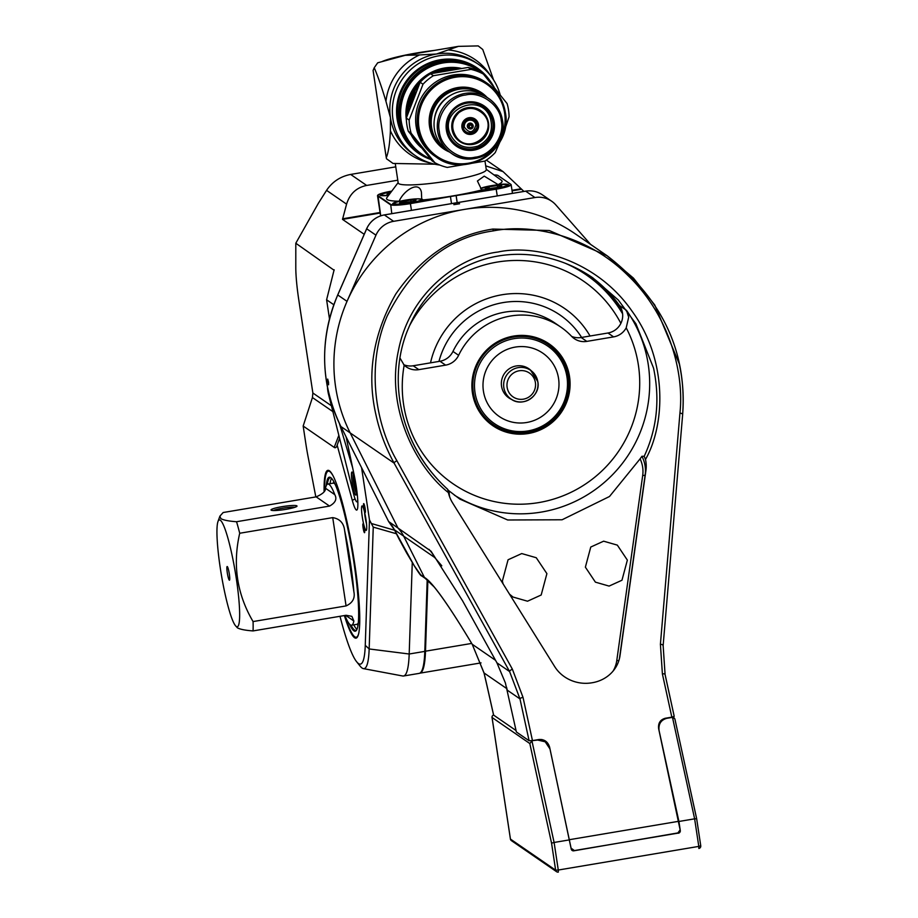 <?xml version="1.0" encoding="UTF-8"?>
<svg xmlns="http://www.w3.org/2000/svg" width="918" height="918" viewBox="0 0 918 918"><rect width="100%" height="100%" fill="white"/><g stroke="black" fill="none" stroke-linecap="round" stroke-linejoin="round"><path stroke-width="1.38" d="M363.78 507.608A4.533 0.597 -99.5 0 0 365.215 512.542A4.533 0.597 -99.5 0 0 365.135 508.538A4.533 0.597 -99.5 0 0 363.712 503.603A4.533 0.597 -99.5 0 0 363.78 507.608M363.103 527.77A4.533 0.597 -99.5 0 0 364.538 532.704A4.533 0.597 -99.5 0 0 364.457 528.699A4.533 0.597 -99.5 0 0 363.035 523.776A4.533 0.597 -99.5 0 0 363.103 527.77M324.088 491.566A85.064 11.119 80.5 0 1 327.829 470.36A85.064 11.119 80.5 0 1 354.589 562.952A85.064 11.119 80.5 0 1 356.058 638.136A85.064 11.119 80.5 0 1 344.376 615.553M362.277 516.88A12.416 1.618 -99.5 0 0 366.374 530.26A12.416 1.618 -99.5 0 0 365.972 519.427A12.416 1.618 -99.5 0 0 362.289 505.979A12.416 1.618 -99.5 0 0 362.277 516.88M364.538 512.037A9.937 1.297 -99.5 0 0 365.066 516.731A9.937 1.297 -99.5 0 0 366.511 523.799M346.097 436.888L354.222 475.272A26.611 3.477 80.5 0 1 356.253 486.551A26.611 3.477 80.5 0 1 356.964 509.949A26.611 3.477 80.5 0 1 352.294 500.367L337.158 445.173L339.591 438.334M620.866 323.343A120.832 118.847 124.5 0 0 515.526 260.46A120.832 118.847 124.5 0 0 409.589 325.649M564.937 263.122A127.545 125.456 -55.5 0 1 586.269 274.884A127.545 125.456 -55.5 0 1 622.599 313.807M412.274 562.436L409.187 654.006A130.287 17.029 80.5 0 1 403.541 676.004L419.147 673.387A130.287 17.029 -99.5 0 0 424.804 651.39L427.203 579.74M485.714 165.848L503.064 171.632L523.926 191.437M397.781 180.203L366.661 185.436C356.494 187.536 349.792 193.767 346.579 204.14L342.517 219.379L364.216 234.308M395.761 166.846L350.653 174.431C340.383 176.451 332.35 181.764 326.556 190.359L318.294 203.406L295.803 243.236L295.791 267.402A49.343 6.449 -99.5 0 0 298.82 300.152L312.866 393.007L312.43 397.551L303.169 426.044L305.855 443.773A43.215 5.646 -99.5 0 0 308.081 456.728L315.826 496.925M334.141 270.282L295.803 243.236M333.819 304.742L326.601 299.784L334.141 269.777M326.601 299.784L329.482 318.856M337.158 445.173A65.603 8.572 80.5 0 1 336.986 445.689A65.603 8.572 80.5 0 1 334.198 447.387L303.169 426.044M403.541 676.004A130.287 17.029 80.5 0 1 402.704 675.992L363.367 668.614A116.46 15.227 80.5 0 1 360.166 666.158L356.654 661.775A111.422 14.562 -99.5 0 0 365.261 645.32L369.472 519.886L361.589 467.71M369.472 519.886L373.247 527.127L369.162 648.957A116.46 15.227 80.5 0 1 363.367 668.614M340.004 616.288A111.422 14.562 -99.5 0 0 356.654 661.775M373.247 527.127L396.392 533.748M371.893 523.662L394.637 530.26M358.1 624.665A77.353 10.109 80.5 0 1 357.676 623.838M334.049 483.338A77.353 10.109 80.5 0 1 334.175 482.432M357.951 625.628A79.097 10.339 80.5 0 1 357.251 624.183M333.532 483.166A79.097 10.339 80.5 0 1 333.716 481.56M326.211 485.771A78.099 10.213 80.5 0 1 327.129 480.332A78.099 10.213 80.5 0 1 330.767 477.635A78.099 10.213 80.5 0 1 351.456 547.357A78.099 10.213 80.5 0 1 357.423 628.061A78.099 10.213 80.5 0 1 356.448 630.31A78.099 10.213 80.5 0 1 349.483 624.102M331.191 477.98A77.353 10.109 -99.5 0 0 330.17 477.796A77.353 10.109 -99.5 0 0 328.001 480.917A77.353 10.109 -99.5 0 0 327.336 484.245M330.032 483.683A77.353 10.109 80.5 0 1 330.687 480.458A77.353 10.109 80.5 0 1 331.559 478.358M332.431 474.79A84.215 11.005 -99.5 0 0 327.003 472.116A84.215 11.005 -99.5 0 0 325.947 474.549A84.215 11.005 -99.5 0 0 324.582 490.717M344.87 615.473A84.215 11.005 -99.5 0 0 354.692 636.759A84.215 11.005 -99.5 0 0 358.605 633.845A84.215 11.005 -99.5 0 0 358.949 632.456M356.7 637.872A84.961 11.108 80.5 0 1 355.53 637.367L354.692 636.759M327.003 472.116L327.588 471.267A84.961 11.108 80.5 0 1 328.529 470.406M356.964 629.358A77.353 10.109 80.5 0 1 353.774 624.837M351.043 625.192A77.353 10.109 -99.5 0 0 355.828 630.356A77.353 10.109 -99.5 0 0 356.735 629.84M438.953 361.428A79.614 78.305 -55.5 0 1 497.281 303.801A79.614 78.305 -55.5 0 1 574.438 327.818A79.614 78.305 -55.5 0 1 581.622 337.434M590.056 336.011A87.589 86.154 124.5 0 0 580.394 322.516A87.589 86.154 124.5 0 0 493.85 296.537A87.589 86.154 124.5 0 0 430.519 362.851M427.88 580.279L425.493 651.195A130.195 17.017 80.5 0 1 419.847 673.181A130.195 17.017 80.5 0 1 419.755 673.192M353.889 490.786A11.682 1.526 -99.5 0 0 355.84 495.089A11.682 1.526 -99.5 0 0 356.104 488.422A11.682 1.526 -99.5 0 0 353.912 476.339A11.682 1.526 -99.5 0 0 351.961 472.036A11.682 1.526 -99.5 0 0 351.686 478.703A11.682 1.526 -99.5 0 0 353.889 490.786M327.485 387.35A5.841 0.769 -99.5 0 0 328.575 394.522L353.464 493.459A18.555 2.421 -99.5 0 0 356.976 501.859A18.555 2.421 -99.5 0 0 357.733 499.656M352.592 467.606L339.385 423.45M353.12 473.826A10.167 1.331 -99.5 0 0 354.933 489.019A10.167 1.331 -99.5 0 0 356.345 493.023M354.291 477.808L353.705 477.911L354.233 477.578M355.461 483.671L354.314 483.866L353.705 477.911M354.314 483.866L356.161 489.03M459.597 203.762L453.859 204.68L459.597 203.762M590.538 244.349L555.815 204.909A23.375 22.984 -55.5 0 0 534.942 197.542L393.615 221.318A23.375 22.984 124.5 0 0 375.955 235.169L347.027 301.356A155.119 152.572 124.5 0 0 335.644 387.121A155.119 152.572 124.5 0 0 350.171 432.894L397.953 527.988L388.647 521.573A35.056 34.482 -55.5 0 1 394.407 529.766L398.986 538.889M328.541 382.232L328.564 384.791L327.669 381.636L327.692 379.065L328.541 382.232M441.787 565.798L434.673 557.478L403.679 536.158L424.38 577.353A2.926 2.869 124.5 0 0 425.298 578.42L421.523 575.816A2.926 2.869 124.5 0 1 420.593 574.748L424.38 577.353A2.926 2.869 124.5 0 0 425.298 578.42L434.237 587.038C443.486 598.364 456.166 617.493 472.277 644.425L484.073 673.169A2.926 1.308 166.6 0 0 484.153 673.353M399.02 538.958L406.651 552.98A2.926 1.641 149.2 0 0 406.72 553.141A2.926 1.641 149.2 0 0 406.823 553.279M406.651 552.98L414.236 565.706A2.926 1.641 149.2 0 0 414.316 565.855A2.926 1.641 149.2 0 0 414.42 565.993M414.236 565.706L420.593 574.748M613.086 671.081A32.715 30.42 9.9 0 0 616.781 660.524L642.703 475.375A32.715 30.42 9.9 0 0 640.098 458.851L641.934 456.28L644.207 456.292C656.978 428.74 660.099 399.364 653.57 368.164L635.922 323.779L618.284 300.014L592.833 277.856C577.238 267.149 560.026 259.989 541.207 256.374C513.128 251.452 486.827 255.399 462.316 268.251C437.163 282.4 419.251 302.309 408.59 327.967C386.971 377.516 398.882 444.989 447.709 489.351L447.709 489.351C424.162 467.905 408.808 441.627 401.659 410.53M640.098 458.851L609.495 496.5L562.091 519.772L507.688 519.99L459.861 499.105L449.154 490.969A32.715 30.42 9.9 0 0 449.648 496.89M447.869 489.868L449.154 490.969M400.041 358.135L404.184 365.169A120.063 118.089 124.5 0 0 403.61 404.54A120.063 118.089 124.5 0 0 538.797 502.582A120.063 118.089 124.5 0 0 638.377 365.043A120.063 118.089 124.5 0 0 626.202 327.829L628.692 317.192L626.478 310.33A128.83 126.707 -55.5 0 1 648.246 364.503A128.83 126.707 -55.5 0 1 592.11 491.773A128.83 126.707 -55.5 0 1 454.479 495.215M590.744 276.456A128.83 126.707 -55.5 0 1 619.535 305.556A17.522 17.235 -55.5 0 1 607.957 333.004L581.174 337.503L586.82 341.393A17.522 17.235 -55.5 0 1 571.57 336.309A70.112 68.953 124.5 0 0 560.726 327.026A70.112 68.953 124.5 0 0 458.621 355.312A17.522 17.235 -55.5 0 1 445.62 365.135L418.837 369.644A17.522 17.235 -55.5 0 1 404.184 365.169M569.539 376.621A49.664 48.849 -55.5 0 1 528.355 433.514A49.664 48.849 -55.5 0 1 472.437 392.961A49.664 48.849 -55.5 0 1 513.621 336.068A49.664 48.849 -55.5 0 1 569.539 376.621M473.16 392.72A48.78 47.988 124.5 0 0 493.207 424.896A48.78 47.988 124.5 0 0 546.302 425.527A48.78 47.988 124.5 0 0 568.552 376.678A48.78 47.988 124.5 0 0 548.505 344.514A48.78 47.988 124.5 0 0 495.41 343.871A48.78 47.988 124.5 0 0 473.16 392.72M496.156 426.422A48.78 47.988 -55.5 0 1 492.002 424.036M509.501 594.141L512.99 597.033L527.529 601.21L541.184 595.002L546.899 573.635L536.261 557.731L521.734 553.565L508.067 559.773L502.353 581.128L503.121 583.917M627.361 560.106L621.968 580.233L609.093 586.086L595.403 582.15L585.374 567.163L590.767 547.036L603.631 541.184L617.332 545.12L627.361 560.106M662.394 673.927A2.926 1.01 -12.3 0 1 665.068 674.363A2.926 1.01 -12.3 0 1 665.068 674.5L674.202 716.338L671.838 717.153L662.394 673.927L660.409 644.252L679.94 413.134C684.472 371.308 668.315 314.059 627.981 275.515C588.472 236.029 532.888 223.177 493.436 230.866C448.122 237.326 412.71 265.704 387.212 316.01C365.972 364.916 375.072 423.347 396.897 460.744A2.926 0.861 151 0 0 394.132 463.142C385.709 447.869 379.65 431.77 375.955 414.856C366.557 374.039 373.156 333.762 395.773 294.047C421.637 256.684 453.985 235.019 492.817 229.064L549.285 230.521L606.993 255.686L633.454 278.12L654.764 304.994L679.274 363.838C682.923 380.763 684.036 397.689 682.602 414.615A2.926 1.067 4.8 0 0 682.659 414.431L663.14 645.561A2.926 1.067 4.8 0 1 663.083 645.744M396.897 460.744L512.37 669.153L523.019 697.37L532.463 740.596L529.112 740.746L516.375 731.979L505.382 682.923L496.936 662.842L462.592 600.842L431.07 551.248L397.953 527.999L350.171 432.894A155.119 152.572 -55.5 0 1 335.644 387.121A155.119 152.572 -55.5 0 1 406.399 231.784A155.119 152.572 -55.5 0 1 575.219 233.815L606.993 255.686M495.548 660.317L472.208 644.264L484.061 672.974A192.803 25.199 80.5 0 1 486.953 685.448L493.597 714.996A2.341 2.295 -55.5 0 0 492.071 717.566L510.442 839.086L555.642 870.184L551.557 843.172L529.812 743.534L531.958 740.998L554.105 842.46L551.557 843.172M532.463 740.596L539.061 739.495C544.351 739.197 547.862 741.744 549.607 747.114L571.088 848.175L574.381 850.561L677.713 833.177L680.135 829.838L658.654 728.777C657.999 723.212 660.203 719.712 665.24 718.266L671.838 717.153M569.803 839.626L678.838 821.277M523.019 697.37A2.926 1.01 167.7 0 0 519.978 698.908L509.605 671.551L496.936 662.842M674.202 716.338L665.068 674.363L663.14 645.561A2.926 1.067 4.8 0 0 660.409 644.252M512.37 669.153A2.926 0.861 151 0 0 509.605 671.551L394.132 463.142L340.899 426.514L388.67 521.608L394.373 529.743L403.679 536.158A35.056 34.482 124.5 0 0 397.953 527.999M644.207 456.292L645.492 459.482A35.056 32.6 -170.1 0 1 645.939 470.418L620.017 655.578A35.056 32.6 -170.1 0 1 619.857 656.6A35.056 32.6 -170.1 0 1 592.351 682.717L591.812 682.808A35.056 32.6 -170.1 0 1 554.667 666.56L452.608 502.938A35.056 32.6 -170.1 0 1 448.42 492.633L447.709 489.351M585.787 273.334A128.554 126.443 -55.5 0 1 622.243 311.638M626.202 327.829A17.522 17.235 -55.5 0 1 613.603 336.883L586.82 341.393M571.662 336.401A17.522 17.235 124.5 0 0 581.174 337.503M560.726 327.026L555.08 323.147A70.112 68.953 124.5 0 0 452.964 351.433L458.621 355.312M445.62 365.135L439.974 361.256A17.522 17.235 124.5 0 0 452.964 351.433M439.974 361.256L413.192 365.766A17.522 17.235 -55.5 0 1 403.679 364.664M547.277 343.688A48.78 47.988 -55.5 0 1 550.984 346.717M507.161 689.774L506.552 687.192M506.897 688.58A35.056 18.865 -14.4 0 1 506.885 688.684L484.061 672.974A2.926 1.308 166.6 0 0 484.073 673.169L486.953 685.608A2.926 1.125 167.3 0 0 487.022 685.757M403.679 536.158L424.38 577.353L425.883 578.386C434.099 584.548 449.545 606.511 472.208 644.264A2.926 1.652 149.1 0 0 472.277 644.425M493.632 715.111L516.065 730.544M531.568 740.734L537.673 740.046L545.2 741.801L549.974 748.939L571.191 848.909A2.341 2.295 -55.5 0 0 573.819 850.814L677.897 832.924M569.814 839.821L554.105 842.46L558.282 870.034L555.642 870.184A2.341 2.295 -55.5 0 0 556.606 871.721A2.341 2.341 0 0 0 558.316 872.1L558.282 870.034L698.793 846.396L694.628 818.833L678.918 821.472L680.295 830.56A2.341 2.295 -55.5 0 1 678.356 833.234M672.102 717.107L674.856 718.84L696.659 818.73L700.755 845.811L696.659 818.73L694.628 818.833L672.481 717.371L666.766 718.324C660.88 720.01 658.321 724.095 659.078 730.579L678.918 821.472M674.856 718.84L696.636 818.695M548.253 344.686C559.073 352.374 565.683 362.805 568.081 375.955A48.493 47.702 -55.5 0 1 546.359 425.034A48.493 47.702 -55.5 0 1 493.287 424.598A48.493 47.702 -55.5 0 1 473.481 393.352A48.493 47.702 -55.5 0 1 495.169 344.261A48.493 47.702 -55.5 0 1 548.253 344.686A48.493 47.702 -55.5 0 1 568.07 375.932M558.465 377.895A38.43 37.799 -55.5 0 1 527.265 422.395A38.43 37.799 -55.5 0 1 483.511 391.688A38.43 37.799 -55.5 0 1 514.711 347.188A38.43 37.799 -55.5 0 1 558.465 377.895M511.67 399.456A17.671 17.385 -55.5 0 1 510.924 367.751A17.671 17.385 -55.5 0 1 531.35 370.849M507.861 338.168A43.823 43.1 -55.5 0 1 509.96 337.824M473.183 391.286A43.823 43.1 -55.5 0 1 472.759 389.198M220.263 520.208A54.185 7.08 80.5 0 1 236.362 578.914A54.185 7.08 80.5 0 1 236.339 626.535A54.185 7.08 80.5 0 1 235.456 625.663A54.185 7.08 80.5 0 1 221.318 574.542A54.185 7.08 80.5 0 1 217.956 521.608A54.185 7.08 80.5 0 1 220.263 520.208M235.456 625.663L237.383 627.82C240.091 629.346 245.324 630.368 253.058 630.918A71.57 9.352 -99.5 0 0 253.07 621.566C236.947 594.164 232.495 564.731 239.713 533.255A71.57 9.352 -99.5 0 0 236.546 521.722C228.8 521.183 223.579 520.15 220.871 518.636L219.895 516.157L223.166 512.519L316.171 496.868C322.723 493.999 325.821 491.13 325.488 488.25A71.57 9.352 80.5 0 1 327.818 484.05A71.57 9.352 80.5 0 1 329.069 484.417A71.57 9.352 80.5 0 1 334.772 494.63C337.204 498.956 335.472 502.777 329.551 506.082L236.546 521.722M227.274 566.555A6.942 0.907 -99.5 0 0 227.216 566.532A6.942 0.907 -99.5 0 0 227.297 572.821A6.942 0.907 -99.5 0 0 229.328 580.176A6.942 0.907 -99.5 0 0 229.511 580.176A6.942 0.907 -99.5 0 0 229.225 573.383A6.942 0.907 -99.5 0 0 227.274 566.555M253.058 630.918L346.063 615.278L351.869 616.322L353.878 621.016A71.57 9.352 80.5 0 1 351.56 625.215A71.57 9.352 80.5 0 1 350.309 624.848A71.57 9.352 80.5 0 1 344.927 615.462M327.818 484.05L333.096 483.166A71.57 9.352 80.5 0 1 334.347 483.522A71.57 9.352 80.5 0 1 334.955 484.038M358.307 622.886A71.57 9.352 80.5 0 1 356.838 624.32L351.56 625.215M239.713 533.255L332.718 517.614C339.867 518.819 343.837 523.157 344.64 530.615A71.57 9.352 80.5 0 1 353.889 591.823C355.197 598.226 352.592 602.919 346.075 605.914L253.07 621.566M271.166 510.167A13.15 1.641 171.4 0 1 271.154 510.167A13.15 1.641 171.4 0 1 282.101 506.656A13.15 1.641 171.4 0 1 296.87 505.852A13.15 1.641 171.4 0 1 296.95 506.266A13.15 1.641 171.4 0 1 284.305 509.616A13.15 1.641 171.4 0 1 271.166 510.167M294.919 507.287A11.682 1.457 -8.6 0 0 284.018 508.01A11.682 1.457 -8.6 0 0 273.403 510.546M395.268 163.588L398.194 182.969A44.546 5.542 -8.6 0 0 398.687 183.634A44.546 5.542 -8.6 0 0 445.976 181.339A44.546 5.542 -8.6 0 0 486.288 169.646L484.979 161.017M498.405 184.862L498.187 184.552A15.262 1.905 171.4 0 1 508.411 184.564A15.262 1.905 171.4 0 1 508.492 185.046A15.262 1.905 171.4 0 1 497.499 188.328A15.262 1.905 171.4 0 1 481.434 190.026A58.419 7.275 171.4 0 1 422.016 200.021A15.262 1.905 171.4 0 1 406.295 203.624A15.262 1.905 171.4 0 1 392.87 203.991A15.262 1.905 171.4 0 1 399.043 201.226A58.419 7.275 171.4 0 1 387.178 199.527A58.419 7.275 171.4 0 1 386.857 197.68L398.137 182.625M399.043 201.226L399.032 201.57C403.002 191.128 419.056 180.043 421.408 192.218L421.752 199.975M494.871 175.556A15.262 1.905 171.4 0 1 495.72 175.843A15.262 1.905 171.4 0 1 495.846 176.267M508.331 185.218A14.975 1.859 -8.6 0 0 508.331 185.126A14.975 1.859 -8.6 0 0 508.17 184.897A14.975 1.859 -8.6 0 0 505.852 184.484M481.87 190.256L477.417 180.995L484.234 176.141L498.038 184.564M382.542 193.939A14.975 1.859 -8.6 0 0 380.362 195.282A14.975 1.859 -8.6 0 0 380.385 195.373M388.509 195.477A15.262 1.905 171.4 0 1 380.178 195.259A15.262 1.905 171.4 0 1 391.538 191.426M395.222 202.671A14.975 1.859 -8.6 0 0 393.042 204.014A14.975 1.859 -8.6 0 0 393.076 204.106M450.394 196.555L410.438 203.612A17.763 2.215 171.4 0 1 390.437 204.714L377.734 195.97A17.763 2.215 171.4 0 1 377.527 195.706A17.763 2.215 171.4 0 1 377.631 195.408L377.872 195.086A17.465 2.18 -8.6 0 0 377.975 195.637L390.678 204.381A17.465 2.18 -8.6 0 0 410.357 203.291L496.145 188.856A17.465 2.18 -8.6 0 0 510.649 184.208A17.465 2.18 -8.6 0 0 510.626 184.197L497.923 175.464A17.465 2.18 -8.6 0 0 494.033 174.948M451.507 203.612L450.486 196.877M510.959 184.438L510.97 184.449A17.763 2.215 171.4 0 1 510.97 184.449A17.763 2.215 171.4 0 1 511.154 184.702A17.763 2.215 171.4 0 1 496.236 189.177L456.108 195.591L457.175 202.66M457.21 202.66L456.189 195.913M391.791 191.093A17.465 2.18 -8.6 0 0 377.872 195.086M501.423 180.307A58.419 7.275 171.4 0 1 501.48 180.353A58.419 7.275 171.4 0 1 498.187 184.552M389.565 194.065L389.381 192.849L387.006 194.214L389.484 194.18M389.381 192.849L390.655 192.619M413.077 201.524L416.038 200.09L410.759 200.055L402.532 201.455L399.571 202.889L413.077 201.524M402.75 202.912L402.532 201.455M411.034 201.868L410.759 200.055M489.019 186.847L497.349 185.562L501.813 185.792L497.958 187.306L489.627 188.592L485.152 188.362L489.019 186.847L489.271 188.58M497.613 187.364L497.349 185.562M500.126 94.646A55.505 54.587 124.5 0 0 478.691 64.501A55.505 54.587 124.5 0 0 438.999 55.78A55.505 54.587 124.5 0 0 393.788 98.49A55.505 54.587 124.5 0 0 415.774 155.957A55.505 54.587 124.5 0 0 439.722 165.033M430.783 159.284A51.121 50.283 -55.5 0 1 420.433 153.845A51.121 50.283 -55.5 0 1 399.422 120.132A51.121 50.283 -55.5 0 1 441.822 61.575A51.121 50.283 -55.5 0 1 478.381 69.607A51.121 50.283 -55.5 0 1 492.977 85.259M434.271 50.433A46.738 5.818 -8.6 0 0 382.267 61.46M419.537 54.942L436.452 54.024L458.369 46.37L405.274 55.309L419.537 54.942A57.49 56.549 124.5 0 0 385.95 101.347C381.865 87.577 377.964 76.378 374.223 67.748L373.087 70.491L386.283 157.735C388.475 152.331 389.84 143.346 390.402 130.769L390.425 117.607L385.95 101.347M374.223 67.748L377.688 62.803L405.274 55.309M373.087 70.491L386.283 157.735M373.236 71.535L385.962 155.796A52.578 6.541 -8.6 0 0 385.962 155.796A52.578 6.541 -8.6 0 0 385.962 155.808M458.369 46.37L478.198 45.9L482.753 49.492L493.597 79.969M386.432 158.688L393.053 163.45L434.857 164.207M439.32 131.32C440.319 146.972 459.757 161.098 474.95 157.207C490.705 155.876 504.9 136.22 501.297 120.889C500.287 105.214 480.803 91.077 465.598 95.013C449.946 96.344 435.706 115.932 439.32 131.32M485.381 82.046A44.844 44.11 124.5 0 0 436.578 81.461A44.844 44.11 124.5 0 0 416.129 126.363A44.844 44.11 124.5 0 0 434.547 155.934L436.107 157.001A44.844 44.11 124.5 0 0 484.911 157.586A44.844 44.11 124.5 0 0 505.359 112.684A44.844 44.11 124.5 0 0 486.942 83.113A44.844 44.11 124.5 0 0 438.138 82.528A44.844 44.11 124.5 0 0 417.679 127.441A44.844 44.11 124.5 0 0 436.107 157.001C465.701 179.802 512.99 149.542 505.382 112.719C503.293 100.257 497.154 90.389 486.942 83.113L485.381 82.046M484.188 95.461A33.151 32.612 124.5 0 0 431.586 127.223A33.151 32.612 124.5 0 0 446.653 150.024M502.502 120.499A33.151 32.612 124.5 0 0 488.881 98.639L485.622 96.401A33.151 32.612 124.5 0 0 434.409 129.163A33.151 32.612 124.5 0 0 448.041 151.034L451.3 153.272A33.151 32.612 124.5 0 0 502.513 120.545M494.228 122.083A24.465 24.063 -55.5 0 1 473.94 150.104A24.465 24.063 -55.5 0 1 446.389 130.126A24.465 24.063 -55.5 0 1 466.677 102.105A24.465 24.063 -55.5 0 1 494.228 122.083M493.563 122.117A23.879 23.489 -55.5 0 1 456.682 145.721A23.879 23.489 -55.5 0 1 457.761 106.052A23.879 23.489 -55.5 0 1 493.563 122.117M456.51 145.595A23.879 23.489 124.5 0 0 493.218 121.876A23.879 23.489 124.5 0 0 483.579 106.247M504.625 130.012L509.088 116.77A50.536 49.71 124.5 0 0 508.526 110.091A50.536 49.71 124.5 0 0 507.092 103.573L483.361 74.071A50.536 49.71 124.5 0 0 470.98 69.389L433.388 75.712A50.536 49.71 124.5 0 0 423.003 84.227L409.153 120.051A50.536 49.71 124.5 0 0 409.703 126.718A50.536 49.71 124.5 0 0 411.149 133.236L434.88 162.738A50.536 49.71 124.5 0 0 447.261 167.42L484.842 161.098A50.536 49.71 124.5 0 0 495.238 152.583L500.218 141.303M434.88 162.738L432.034 160.788L408.303 131.285A50.536 49.71 -55.5 0 1 406.858 124.756A50.536 49.71 -55.5 0 1 406.307 118.089L420.157 82.264A50.536 49.71 -55.5 0 1 430.542 73.75L468.134 67.439A50.536 49.71 -55.5 0 1 480.516 72.12L483.361 74.071A50.536 49.71 -55.5 0 1 494.045 87.049M408.303 131.285L411.149 133.236M410.094 106.729A45.866 45.108 -55.5 0 1 415.762 92.144M443.819 71.076A45.866 45.108 -55.5 0 1 451.346 69.779M408.361 111.755A45.039 44.305 -55.5 0 1 418.367 86.177M437.152 72.361A45.039 44.305 -55.5 0 1 454.639 69.263M407.007 115.863A45.866 45.108 -55.5 0 1 424.013 78.569M431.517 73.543A45.866 45.108 -55.5 0 1 459.402 68.575M406.387 120.212A45.866 45.108 -55.5 0 1 461.134 68.334M430.404 158.837A50.536 49.71 -55.5 0 1 421.936 154.167A50.536 49.71 -55.5 0 1 401.166 120.843A50.536 49.71 -55.5 0 1 424.219 70.238A50.536 49.71 -55.5 0 1 479.23 70.893A50.536 49.71 -55.5 0 1 483.316 74.048M421.936 154.167L421.201 153.662A50.536 49.71 -55.5 0 1 400.432 120.338A50.536 49.71 -55.5 0 1 423.485 69.734A50.536 49.71 -55.5 0 1 478.485 70.388L479.23 70.893M421.19 147.614A45.866 45.108 -55.5 0 1 411.264 135.118M420.364 146.593A45.866 45.108 -55.5 0 1 413.685 138.216M468.134 67.439L470.98 69.389M430.542 73.75L433.388 75.712M420.157 82.264L423.003 84.227M406.307 118.089L409.153 120.051M487.63 120.051A24.843 24.43 -55.5 0 1 487.642 120.694M471.45 144.229A24.843 24.43 -55.5 0 1 470.854 144.447M458.415 146.754A23.96 23.558 124.5 0 0 472.472 149.026M489.133 111.755A23.96 23.558 -55.5 0 1 463.636 148.808M492.484 119.937A23.96 23.558 124.5 0 0 485.335 107.613M478.06 146.065C465.483 149.737 456.2 145.79 450.199 134.246C438.988 108.875 481.239 91.582 490.246 117.848C493.7 130.448 489.638 139.857 478.06 146.065M480.699 110.562A18.693 18.394 -55.5 0 1 476.729 143.093A18.693 18.394 -55.5 0 1 459.505 141.372M463.487 108.829A18.693 18.394 -55.5 0 1 488.583 127.958A18.693 18.394 -55.5 0 1 459.631 141.452A18.693 18.394 -55.5 0 1 463.487 108.829M476.304 103A23.673 23.283 -55.5 0 1 481.021 146.123A23.673 23.283 -55.5 0 1 450.864 139.961M456.223 137.998A18.406 18.096 124.5 0 0 483.568 138.125A18.406 18.096 124.5 0 0 484.05 113.97L480.562 110.826A18.406 18.096 124.5 0 0 456.223 137.998M456.751 137.677C470.601 155.567 499.105 131.033 483.694 114.406C475.983 107.073 467.71 106.499 458.862 112.673C451.438 120.522 450.738 128.853 456.751 137.677M475.157 131.905A7.883 7.757 124.5 0 0 474.606 119.489A7.883 7.757 124.5 0 0 464.175 131.136A7.883 7.757 124.5 0 0 475.157 131.905M476.626 120.51A8.469 8.331 -55.5 0 1 475.616 132.399A8.469 8.331 -55.5 0 1 463.819 131.572A8.469 8.331 -55.5 0 1 464.818 119.684A8.469 8.331 -55.5 0 1 476.626 120.51M465.621 132.456A7.883 7.757 124.5 0 0 476.006 120.774A7.883 7.757 124.5 0 0 474.56 119.455M484.038 113.97A18.406 18.096 124.5 0 0 480.562 110.826M465.024 120.132A7.654 7.528 -55.5 0 1 477.383 124.389A7.654 7.528 -55.5 0 1 465.598 132.158A7.654 7.528 -55.5 0 1 462.844 123.31M472.988 125.055A2.777 2.731 -55.5 0 1 468.914 128.509A2.777 2.731 -55.5 0 1 469.362 123.723A2.777 2.731 -55.5 0 1 472.988 125.055M472.173 125.686L471.359 127.843C469.178 127.682 468.731 126.707 470.039 124.905L472.173 125.686M464.359 127.166C469.603 133.89 473.47 133.11 475.96 124.825C474.95 121.394 472.655 119.833 469.087 120.178C465.656 121.245 464.072 123.574 464.359 127.166M469.649 128.864A2.926 2.869 -55.5 0 1 469.626 123.15A2.926 2.869 -55.5 0 1 472.655 124.504M520.919 189.372L512.083 190.852M380.155 213.045L342.517 219.379M342.563 218.805L380.075 212.494M512.003 190.301L520.437 188.89M366.661 185.436L350.653 174.431M326.556 190.359L346.579 204.14M355.082 498.876L352.294 500.367M338.845 435.361L334.198 447.387M332.867 411.608L312.43 397.551M312.866 393.007L331.398 405.767M424.804 651.39L409.187 654.006L369.162 648.957L365.261 645.32M482.363 414.11A46.829 46.061 -55.5 0 1 481.078 412.767M532.853 337.514A46.829 46.061 -55.5 0 1 534.563 338.237M425.493 651.195L471.68 643.426M347.027 301.356L337.755 294.976A155.119 152.572 124.5 0 0 326.36 380.74A155.119 152.572 124.5 0 0 340.899 426.514L388.647 521.573M375.955 235.169L366.672 228.789L337.767 294.942M393.615 221.318L384.344 214.938A23.375 22.984 124.5 0 0 366.672 228.789L366.695 228.754M534.942 197.542L525.67 191.162L384.252 214.95M551.661 201.214L542.377 194.834A23.375 22.984 124.5 0 0 525.67 191.162L525.578 191.185M619.535 305.556L626.478 310.33M493.436 230.866L492.817 229.064M486.953 685.448A2.926 1.125 167.3 0 0 486.953 685.608L493.586 715.053M529.112 740.746L519.978 698.908L507.252 690.152M679.94 413.134A2.926 1.067 4.8 0 1 682.659 414.431C687.031 350.997 661.867 298.12 607.177 255.801M641.934 456.28A35.056 32.6 -170.1 0 1 645.159 474.858L645.939 470.418M642.703 475.375A2.341 0.861 -172 0 0 645.159 474.858L619.443 658.573M619.661 657.621L620.017 655.578M616.781 660.524A2.341 0.861 -172 0 0 618.95 660.352M448.42 492.633C416.267 467.411 385.64 408.808 398.458 350.446C409.807 291.649 459.734 256.615 498.049 252.014C535.584 243.867 596.734 260.207 632.032 311.156C668.522 361.222 664.758 425.608 645.492 459.482M622.014 310.732A128.83 126.707 124.5 0 0 589.826 275.848M607.957 333.004L613.603 336.883M413.192 365.766L418.837 369.644M428.947 549.32A35.056 34.482 -55.5 0 1 434.673 557.478M425.883 578.386A2.926 2.869 124.5 0 0 426.813 579.453M529.812 743.534L492.059 717.486M493.563 714.984A2.341 2.341 0 0 0 492.037 717.532L510.419 839.052A2.341 2.341 0 0 0 511.406 840.624A2.341 2.295 -55.5 0 1 510.442 839.086L510.431 839.006M511.406 840.624L556.606 871.721A2.341 2.295 -55.5 0 0 558.282 872.089L558.351 872.077M700.744 845.857A2.341 2.295 -55.5 0 1 698.873 848.439M680.192 831.651L679.274 831.019M700.755 845.811L698.793 846.396L698.839 848.462A2.341 2.341 0 0 0 700.755 845.811M566.865 376.346A47.036 46.256 124.5 0 0 513.3 338.776A47.036 46.256 124.5 0 0 475.122 393.237A47.036 46.256 124.5 0 0 528.676 430.806A47.036 46.256 124.5 0 0 566.865 376.346M507.161 387.568A14.458 14.218 124.5 0 0 523.627 399.123A14.458 14.218 124.5 0 0 535.366 382.381A14.458 14.218 124.5 0 0 518.899 370.826A14.458 14.218 124.5 0 0 507.161 387.568M537.787 381.647A17.385 17.098 -55.5 0 1 510.97 398.997A17.385 17.098 -55.5 0 1 511.647 370.206A17.385 17.098 -55.5 0 1 537.776 381.555M344.64 530.615L353.889 591.823M332.718 517.614L346.075 605.914M325.488 488.25L334.772 494.63M316.171 496.868L329.551 506.082M353.878 621.016L345.638 615.347M410.357 203.291L411.459 210.348M391.791 213.664L390.678 204.381M377.975 195.637L380.729 215.81M497.258 195.924L496.145 188.856M380.798 195.5L383.231 193.664L391.378 191.644A13.736 1.71 -8.6 0 0 385.262 195.419A13.736 1.71 -8.6 0 0 388.681 195.236M420.501 200.216A13.736 1.71 -8.6 0 0 412.618 199.16A13.736 1.71 -8.6 0 0 395.107 202.763A13.736 1.71 -8.6 0 0 402.991 203.819A13.736 1.71 -8.6 0 0 420.501 200.216M481.422 189.67A13.736 1.71 -8.6 0 0 493.459 188.81A13.736 1.71 -8.6 0 0 505.52 186.09A13.736 1.71 -8.6 0 0 499.771 184.61A13.736 1.71 -8.6 0 0 481.445 188.064A13.736 1.71 -8.6 0 0 480.584 188.454M478.691 64.501L476.144 62.757A55.505 54.587 124.5 0 0 436.452 54.024A55.505 54.587 124.5 0 0 390.425 117.607A55.505 54.587 124.5 0 0 413.226 154.201L415.774 155.957M490.258 81.14A51.81 50.96 124.5 0 0 440.101 59.785A51.81 50.96 124.5 0 0 396.771 106.695A51.81 50.96 124.5 0 0 431.012 159.56M478.381 69.607L477.004 68.666A51.121 50.283 124.5 0 0 440.445 60.622A51.121 50.283 124.5 0 0 398.814 99.959A51.121 50.283 124.5 0 0 419.056 152.893L420.433 153.845M490.35 75.391A57.49 56.549 124.5 0 0 448.868 50.008M390.402 130.769A57.49 56.549 124.5 0 0 430.117 162.945M418.941 127.453A43.823 43.1 124.5 0 0 468.283 163.232A43.823 43.1 124.5 0 0 504.625 113.04A43.823 43.1 124.5 0 0 455.282 77.25A43.823 43.1 124.5 0 0 418.941 127.453M449.522 152.044A33.886 33.335 -55.5 0 1 448.018 90.733A33.886 33.335 -55.5 0 1 487.102 97.411M482.799 94.451L481.617 93.647A33.151 32.612 124.5 0 0 430.416 126.409A33.151 32.612 124.5 0 0 444.037 148.28L445.219 149.083M434.535 118.514A30.466 29.973 -55.5 0 1 450.428 95.415M437.668 131.412A33.151 32.612 124.5 0 0 451.3 153.272C473.172 170.128 508.136 147.752 502.525 120.522C500.976 111.319 496.431 104.021 488.881 98.639A33.151 32.612 124.5 0 0 437.668 131.412M491.394 117.194A23.179 22.801 -55.5 0 1 478.404 147.27A23.179 22.801 -55.5 0 1 448.707 134.659A23.179 22.801 -55.5 0 1 461.697 104.595A23.179 22.801 -55.5 0 1 491.394 117.194M471.611 128.531A2.456 2.41 -55.5 0 1 468.398 127.35A2.456 2.41 -55.5 0 1 469.614 124.102A2.456 2.41 -55.5 0 1 472.827 125.284A2.456 2.41 -55.5 0 1 471.611 128.531M476.935 124.504A7.114 7 -55.5 0 1 474.434 131.343A7.114 7 -55.5 0 1 463.097 127.292A7.114 7 -55.5 0 1 468.731 118.961A7.114 7 -55.5 0 1 476.935 124.504M503.064 171.632L486.356 160.134M473.895 395.52L473.332 393.788M512.347 337.067L514.172 336.975M419.847 673.181L481.032 662.888M357.836 501.71L356.976 501.859M340.865 426.491C320.325 383.403 319.269 339.557 337.721 294.93L366.638 228.754C370.218 221.158 376.105 216.545 384.286 214.915L525.612 191.151C531.706 190.21 537.294 191.437 542.377 194.834M421.523 575.816C421.098 576.229 418.7 572.912 414.316 565.855L394.373 529.743M545.2 741.801L541.861 739.495M674.087 717.692L672.974 716.924M568.081 375.955C576.997 415.98 525.532 449.464 493.287 424.598M506.38 395.842L510.97 398.997C522.572 407.925 541 395.945 537.81 381.601L530.673 370.356L526.083 367.2M217.956 521.608L219.895 516.157M380.58 215.868L377.527 195.706M512.462 193.365L511.154 184.702M486.242 169.302L501.48 180.353M422.372 200.17C423.772 199.24 421.419 198.827 415.303 198.919C406.353 199.711 399.537 201.019 394.855 202.832L393.489 204.53M480.562 188.419L500.976 184.507C507.103 184.415 509.456 184.828 508.056 185.757M459.7 141.142C474.79 153.134 498.256 130.999 484.05 113.97M467.847 127.774L468.914 128.509M470.991 123.207L472.059 123.941M476.729 127.935L474.308 131.446"/></g></svg>
